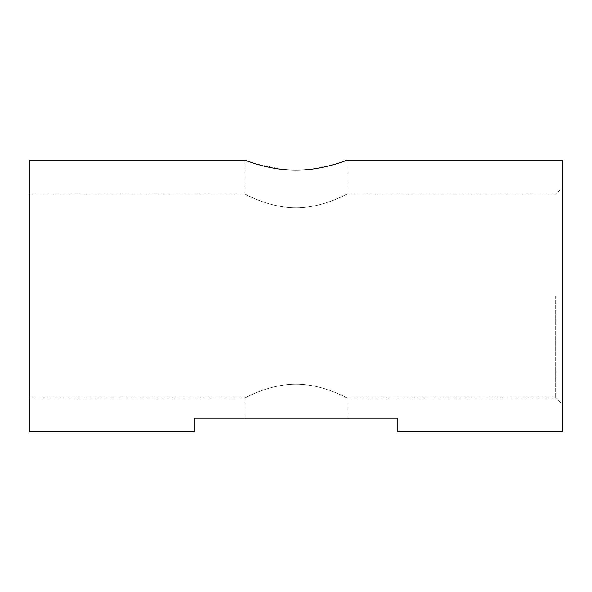 <?xml version="1.0" encoding="UTF-8"?>
<svg xmlns="http://www.w3.org/2000/svg" width="592" height="592" viewBox="0 0 592 592"><rect width="100%" height="100%" fill="white"/><g stroke="black" fill="none" stroke-linecap="round" stroke-linejoin="round"><path stroke-width="0.44" stroke-dasharray="2.96 2.22" d="M555.614 296L555.614 397.809L555.614 296M562.4 296L562.4 404.595L562.4 296M29.6 296L29.6 397.809L29.6 296M296 207.829C323.55 207.836 347.245 193.673 346.905 194.191C347.245 193.673 323.55 207.836 296 207.829C323.55 207.836 347.245 193.673 346.905 194.191C347.245 193.673 323.55 207.836 296 207.829C268.45 207.836 244.755 193.673 245.095 194.191C244.755 193.673 268.45 207.836 296 207.829C268.45 207.836 244.755 193.673 245.095 194.191C244.755 193.673 268.45 207.836 296 207.829M296 384.171C268.45 384.164 244.755 398.327 245.095 397.809C244.755 398.327 268.45 384.164 296 384.171C268.45 384.164 244.755 398.327 245.095 397.809C244.755 398.327 268.45 384.164 296 384.171C323.55 384.164 347.245 398.327 346.905 397.809C347.245 398.327 323.55 384.164 296 384.171C323.55 384.164 347.245 398.327 346.905 397.809C347.245 398.327 323.55 384.164 296 384.171M562.4 431.746L562.4 160.254M397.809 431.746L397.809 418.174L194.191 418.174L194.191 431.746M296 418.174L245.095 418.174L296 418.174M29.6 194.191L245.095 194.191L245.095 160.254L255.774 163.888L282.932 169.475M284.574 169.638L296 170.163L307.426 169.638M309.068 169.475L336.226 163.888L346.905 160.254L346.905 194.191L555.614 194.191L562.4 187.405M29.6 160.254L29.6 431.746M346.905 418.174L346.905 397.809L555.614 397.809L562.4 404.595M29.6 397.809L245.095 397.809L245.095 418.174"/><path stroke-width="0.89" d="M562.4 296L562.4 431.746L397.809 431.746L397.809 418.174L194.191 418.174L194.191 431.746L29.6 431.746L29.6 160.254L245.095 160.254C244.585 159.921 268.605 170.296 296 170.163C323.395 170.296 347.415 159.921 346.905 160.254L562.4 160.254L562.4 296M282.932 169.475L284.574 169.638M307.426 169.638L309.068 169.475"/></g></svg>
